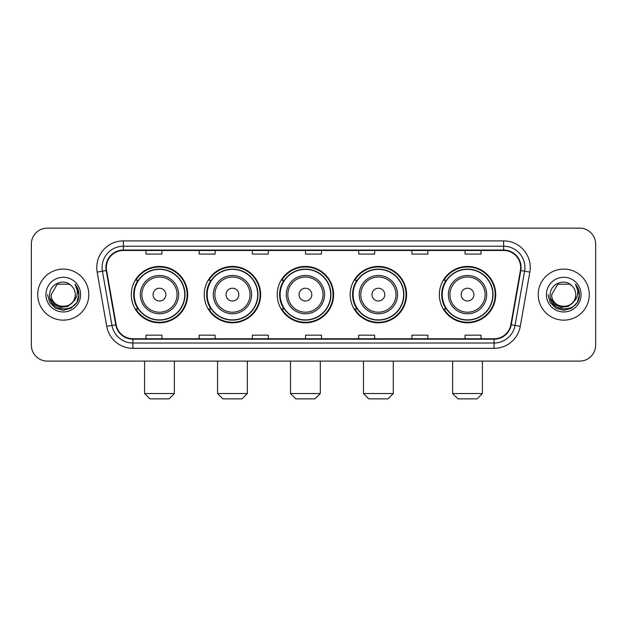<?xml version="1.0" encoding="UTF-8"?>
<svg xmlns="http://www.w3.org/2000/svg" width="627" height="627" viewBox="0 0 627 627"><rect width="100%" height="100%" fill="white"/><g stroke="black" fill="none" stroke-linecap="round" stroke-linejoin="round"><path stroke-width="0.94" d="M439.339 294.619A28.191 28.191 0 0 0 467.523 322.811A28.191 28.191 0 0 0 495.714 294.619A28.191 28.191 0 0 0 467.523 266.428A28.191 28.191 0 0 0 439.339 294.619M350.195 294.619A28.191 28.191 0 0 0 378.387 322.811A28.191 28.191 0 0 0 406.578 294.619A28.191 28.191 0 0 0 378.387 266.428A28.191 28.191 0 0 0 350.195 294.619M277.228 294.619A28.191 28.191 0 0 0 305.42 322.811A28.191 28.191 0 0 0 333.603 294.619A28.191 28.191 0 0 0 305.42 266.428A28.191 28.191 0 0 0 277.228 294.619M204.253 294.619A28.191 28.191 0 0 0 232.445 322.811A28.191 28.191 0 0 0 260.636 294.619A28.191 28.191 0 0 0 232.445 266.428A28.191 28.191 0 0 0 204.253 294.619M131.286 294.619A28.191 28.191 0 0 0 159.477 322.811A28.191 28.191 0 0 0 187.661 294.619A28.191 28.191 0 0 0 159.477 266.428A28.191 28.191 0 0 0 131.286 294.619M138.05 308.978A25.793 25.793 0 0 1 138.05 280.261M211.017 308.978A25.793 25.793 0 0 1 211.017 280.261M283.984 308.978A25.793 25.793 0 0 1 283.984 280.261M356.959 308.978A25.793 25.793 0 0 1 356.959 280.261M446.095 308.978A25.793 25.793 0 0 1 446.095 280.261M31.35 244.091L31.35 345.148A15.957 15.957 0 0 0 47.307 361.105L579.693 361.105A15.957 15.957 0 0 0 595.65 345.148L595.65 244.091A15.957 15.957 0 0 0 579.693 228.134L47.307 228.134A15.957 15.957 0 0 0 31.35 244.091L31.35 345.148M37.73 294.619A25.527 25.527 0 0 0 63.264 320.146A25.527 25.527 0 0 0 88.791 294.619A25.527 25.527 0 0 0 63.264 269.093A25.527 25.527 0 0 0 37.73 294.619A25.527 25.527 0 0 0 63.264 320.146A25.527 25.527 0 0 0 88.791 294.619A25.527 25.527 0 0 0 63.264 269.093A25.527 25.527 0 0 0 37.73 294.619M538.209 294.619A25.527 25.527 0 0 0 563.736 320.146A25.527 25.527 0 0 0 589.27 294.619A25.527 25.527 0 0 0 563.736 269.093A25.527 25.527 0 0 0 538.209 294.619A25.527 25.527 0 0 0 563.736 320.146A25.527 25.527 0 0 0 589.27 294.619A25.527 25.527 0 0 0 563.736 269.093A25.527 25.527 0 0 0 538.209 294.619M106.339 267.494A17.023 17.023 0 0 1 123.362 250.479L503.638 250.479A17.023 17.023 0 0 1 520.402 270.449L510.833 324.7A17.023 17.023 0 0 1 494.076 338.76L132.924 338.76A17.023 17.023 0 0 1 116.167 324.7L106.598 270.449A17.023 17.023 0 0 1 106.339 267.494M105.916 267.494A17.446 17.446 0 0 0 106.182 270.527L115.744 324.77A17.446 17.446 0 0 0 132.924 339.191L494.076 339.191A17.446 17.446 0 0 0 511.256 324.77L520.818 270.527A17.446 17.446 0 0 0 503.638 250.048L123.362 250.048A17.446 17.446 0 0 0 105.916 267.494M97.169 272.11A26.593 26.593 0 0 1 123.362 240.901L503.638 240.901A26.593 26.593 0 0 1 529.831 272.11L520.261 326.361A26.593 26.593 0 0 1 494.076 348.338L132.924 348.338A26.593 26.593 0 0 1 106.739 326.361L97.169 272.11L102.413 271.185A21.271 21.271 0 0 1 123.362 246.223L503.638 246.223A21.271 21.271 0 0 1 524.587 271.185L515.026 325.437A21.271 21.271 0 0 1 494.076 343.016L132.924 343.016A21.271 21.271 0 0 1 111.974 325.437L102.413 271.185A21.271 21.271 0 0 1 102.083 267.494M579.693 228.134L47.307 228.134M47.307 361.105L579.693 361.105M595.65 345.148L595.65 244.091M511.256 324.77L515.026 325.437L524.587 271.185L529.831 272.11M305.521 250.479L305.521 254.076L321.479 254.076L321.479 250.479M252.336 250.479L252.336 254.076L268.293 254.076L268.293 250.479M199.151 250.479L199.151 254.076L215.108 254.076L215.108 250.479M145.966 250.479L145.966 254.076L161.923 254.076L161.923 250.479M358.707 250.479L358.707 254.076L374.664 254.076L374.664 250.479M411.892 250.479L411.892 254.076L427.849 254.076L427.849 250.479M465.077 250.479L465.077 254.076L481.034 254.076L481.034 250.479M321.479 338.76L321.479 335.163L305.521 335.163L305.521 338.76M268.293 338.76L268.293 335.163L252.336 335.163L252.336 338.76M215.108 338.76L215.108 335.163L199.151 335.163L199.151 338.76M161.923 338.76L161.923 335.163L145.966 335.163L145.966 338.76M374.664 338.76L374.664 335.163L358.707 335.163L358.707 338.76M427.849 338.76L427.849 335.163L411.892 335.163L411.892 338.76M481.034 338.76L481.034 335.163L465.077 335.163L465.077 338.76M72.473 302.339C66.094 310.968 50.615 305.451 51.242 294.619C50.505 310.122 76.016 310.122 75.279 294.619C76.016 310.122 50.505 310.122 51.242 294.619L57.253 284.211L69.268 284.211L71.133 285.536C63.758 277.808 49.557 284.172 49.69 294.619C48.342 313.179 78.422 313.657 78.908 295.521L78.939 294.619C78.892 290.677 77.583 287.213 75.005 284.235C76.964 287.448 77.654 290.912 77.074 294.619C76.51 297.77 74.981 300.349 72.473 302.339A12.023 12.023 0 0 0 75.279 294.619C76.016 310.122 50.505 310.122 51.242 294.619L57.253 284.211M75.279 294.619A12.023 12.023 0 0 0 71.133 285.536M73.241 301.697L67.81 306.391L60.701 307.387L54.157 304.424L50.066 298.515M45.92 294.619A17.337 17.337 0 0 0 63.264 311.956A17.337 17.337 0 0 0 80.601 294.619A17.337 17.337 0 0 0 63.264 277.283A17.337 17.337 0 0 0 45.92 294.619M75.005 284.235L78.931 295.074L78.203 289.87L78.931 295.074L78.203 289.87L78.931 295.074L75.122 284.368L78.931 295.074L75.122 284.368L78.939 294.619L76.839 302.457L71.102 308.194L63.264 310.294L55.427 308.194L49.682 302.457L47.589 294.619M75.122 284.368L78.931 295.082M169.047 398.866L149.9 398.866L144.586 393.544L174.369 393.544L169.047 398.866M165.857 294.619A6.38 6.38 0 0 0 159.477 288.24A6.38 6.38 0 0 0 153.09 294.619A6.38 6.38 0 0 0 159.477 300.999A6.38 6.38 0 0 0 165.857 294.619M178.624 294.619A19.147 19.147 0 0 0 159.477 275.472A19.147 19.147 0 0 0 140.33 294.619A19.147 19.147 0 0 0 159.477 313.766A19.147 19.147 0 0 0 178.624 294.619A19.147 19.147 0 0 1 159.477 313.766A19.147 19.147 0 0 1 140.33 294.619M184.738 294.619A25.26 25.26 0 0 0 159.477 269.359A25.26 25.26 0 0 0 134.209 294.619A25.26 25.26 0 0 0 159.477 319.88A25.26 25.26 0 0 0 184.738 294.619M187.128 294.619A27.659 27.659 0 0 1 135.84 308.978L138.402 308.978A25.503 25.503 0 0 0 176.344 313.743A25.503 25.503 0 0 0 176.344 275.496A25.503 25.503 0 0 0 138.402 280.261L135.84 280.261A27.659 27.659 0 0 1 187.128 294.619M242.022 398.866L222.875 398.866L217.553 393.544L247.336 393.544L242.022 398.866M238.824 294.619A6.38 6.38 0 0 0 232.445 288.24A6.38 6.38 0 0 0 226.065 294.619A6.38 6.38 0 0 0 232.445 300.999A6.38 6.38 0 0 0 238.824 294.619M251.592 294.619A19.147 19.147 0 0 0 232.445 275.472A19.147 19.147 0 0 0 213.298 294.619A19.147 19.147 0 0 0 232.445 313.766A19.147 19.147 0 0 0 251.592 294.619A19.147 19.147 0 0 1 232.445 313.766A19.147 19.147 0 0 1 213.298 294.619M257.705 294.619A25.26 25.26 0 0 0 232.445 269.359A25.26 25.26 0 0 0 207.184 294.619A25.26 25.26 0 0 0 232.445 319.88A25.26 25.26 0 0 0 257.705 294.619M260.103 294.619A27.659 27.659 0 0 1 208.807 308.978L211.37 308.978A25.503 25.503 0 0 0 249.319 313.743A25.503 25.503 0 0 0 249.319 275.496A25.503 25.503 0 0 0 211.37 280.261L208.807 280.261A27.659 27.659 0 0 1 260.103 294.619M314.989 398.866L295.842 398.866L290.52 393.544L320.311 393.544L314.989 398.866M311.799 294.619A6.38 6.38 0 0 0 305.42 288.24A6.38 6.38 0 0 0 299.032 294.619A6.38 6.38 0 0 0 305.42 300.999A6.38 6.38 0 0 0 311.799 294.619M324.559 294.619A19.147 19.147 0 0 0 305.42 275.472A19.147 19.147 0 0 0 286.273 294.619A19.147 19.147 0 0 0 305.42 313.766A19.147 19.147 0 0 0 324.559 294.619A19.147 19.147 0 0 1 305.42 313.766A19.147 19.147 0 0 1 286.273 294.619M330.68 294.619A25.26 25.26 0 0 0 305.42 269.359A25.26 25.26 0 0 0 280.151 294.619A25.26 25.26 0 0 0 305.42 319.88A25.26 25.26 0 0 0 330.68 294.619M333.07 294.619A27.659 27.659 0 0 1 281.782 308.978L284.344 308.978A25.503 25.503 0 0 0 322.286 313.743A25.503 25.503 0 0 0 322.286 275.496A25.503 25.503 0 0 0 284.344 280.261L281.782 280.261A27.659 27.659 0 0 1 333.07 294.619M387.956 398.866L368.809 398.866L363.495 393.544L393.278 393.544L387.956 398.866M384.766 294.619A6.38 6.38 0 0 0 378.387 288.24A6.38 6.38 0 0 0 372.007 294.619A6.38 6.38 0 0 0 378.387 300.999A6.38 6.38 0 0 0 384.766 294.619M397.534 294.619A19.147 19.147 0 0 0 378.387 275.472A19.147 19.147 0 0 0 359.24 294.619A19.147 19.147 0 0 0 378.387 313.766A19.147 19.147 0 0 0 397.534 294.619A19.147 19.147 0 0 1 378.387 313.766A19.147 19.147 0 0 1 359.24 294.619M403.647 294.619A25.26 25.26 0 0 0 378.387 269.359A25.26 25.26 0 0 0 353.126 294.619A25.26 25.26 0 0 0 378.387 319.88A25.26 25.26 0 0 0 403.647 294.619M406.045 294.619A27.659 27.659 0 0 1 354.749 308.978L357.312 308.978A25.503 25.503 0 0 0 395.261 313.743A25.503 25.503 0 0 0 395.261 275.496A25.503 25.503 0 0 0 357.312 280.261L354.749 280.261A27.659 27.659 0 0 1 406.045 294.619M477.1 398.866L457.953 398.866L452.631 393.544L482.414 393.544L477.1 398.866M473.91 294.619A6.38 6.38 0 0 0 467.523 288.24A6.38 6.38 0 0 0 461.143 294.619A6.38 6.38 0 0 0 467.523 300.999A6.38 6.38 0 0 0 473.91 294.619M486.67 294.619A19.147 19.147 0 0 0 467.523 275.472A19.147 19.147 0 0 0 448.376 294.619A19.147 19.147 0 0 0 467.523 313.766A19.147 19.147 0 0 0 486.67 294.619A19.147 19.147 0 0 1 467.523 313.766A19.147 19.147 0 0 1 448.376 294.619M492.791 294.619A25.26 25.26 0 0 0 467.523 269.359A25.26 25.26 0 0 0 442.262 294.619A25.26 25.26 0 0 0 467.523 319.88A25.26 25.26 0 0 0 492.791 294.619M495.181 294.619A27.659 27.659 0 0 1 443.892 308.978L446.455 308.978A25.503 25.503 0 0 0 484.397 313.743A25.503 25.503 0 0 0 484.397 275.496A25.503 25.503 0 0 0 446.455 280.261L443.892 280.261A27.659 27.659 0 0 1 495.181 294.619M575.758 294.619C576.495 310.122 550.984 310.122 551.721 294.619L557.732 284.211L569.747 284.211L571.612 285.536C564.237 277.808 550.036 284.172 550.169 294.619C548.813 313.179 578.901 313.657 579.387 295.521L579.411 294.619C579.372 290.677 578.055 287.213 575.476 284.235C577.443 287.448 578.133 290.912 577.553 294.619C576.989 297.77 575.453 300.349 572.953 302.339A12.023 12.023 0 0 0 575.758 294.619C576.495 310.122 550.984 310.122 551.721 294.619C550.984 310.122 576.495 310.122 575.758 294.619A12.023 12.023 0 0 0 571.612 285.536M572.953 302.339C566.565 310.968 551.094 305.451 551.721 294.619M573.713 301.697L568.289 306.391L561.173 307.387L554.629 304.424L550.545 298.515M546.399 294.619A17.337 17.337 0 0 0 563.736 311.956A17.337 17.337 0 0 0 581.08 294.619A17.337 17.337 0 0 0 563.736 277.283A17.337 17.337 0 0 0 546.399 294.619M575.476 284.235L579.411 295.074L578.674 289.87L579.411 295.074L578.674 289.87L579.411 295.074L575.594 284.368L579.411 295.074L575.594 284.368L579.411 294.619L577.318 302.457L571.573 308.194L563.736 310.294L555.898 308.194L550.161 302.457L548.061 294.619M575.594 284.368L579.411 295.082M503.638 240.901L503.638 250.048M102.413 271.185L106.182 270.527M132.924 348.338L132.924 339.191M494.076 339.191L494.076 348.338M106.739 326.361L115.744 324.77M520.818 270.527L524.587 271.185M123.362 240.901L123.362 250.048M515.026 325.437L520.261 326.361M177.065 294.619A17.587 17.587 0 0 0 159.477 277.032A17.587 17.587 0 0 0 141.882 294.619A17.587 17.587 0 0 0 159.477 312.207A17.587 17.587 0 0 0 177.065 294.619M250.032 294.619A17.587 17.587 0 0 0 232.445 277.032A17.587 17.587 0 0 0 214.857 294.619A17.587 17.587 0 0 0 232.445 312.207A17.587 17.587 0 0 0 250.032 294.619M323.007 294.619A17.587 17.587 0 0 0 305.42 277.032A17.587 17.587 0 0 0 287.824 294.619A17.587 17.587 0 0 0 305.42 312.207A17.587 17.587 0 0 0 323.007 294.619M395.974 294.619A17.587 17.587 0 0 0 378.387 277.032A17.587 17.587 0 0 0 360.799 294.619A17.587 17.587 0 0 0 378.387 312.207A17.587 17.587 0 0 0 395.974 294.619M485.118 294.619A17.587 17.587 0 0 0 467.523 277.032A17.587 17.587 0 0 0 449.935 294.619A17.587 17.587 0 0 0 467.523 312.207A17.587 17.587 0 0 0 485.118 294.619M174.369 361.105L174.369 393.544M144.586 361.105L144.586 393.544M247.336 361.105L247.336 393.544M217.553 361.105L217.553 393.544M320.311 361.105L320.311 393.544M290.52 361.105L290.52 393.544M393.278 361.105L393.278 393.544M363.495 361.105L363.495 393.544M482.414 361.105L482.414 393.544M452.631 361.105L452.631 393.544"/></g></svg>

